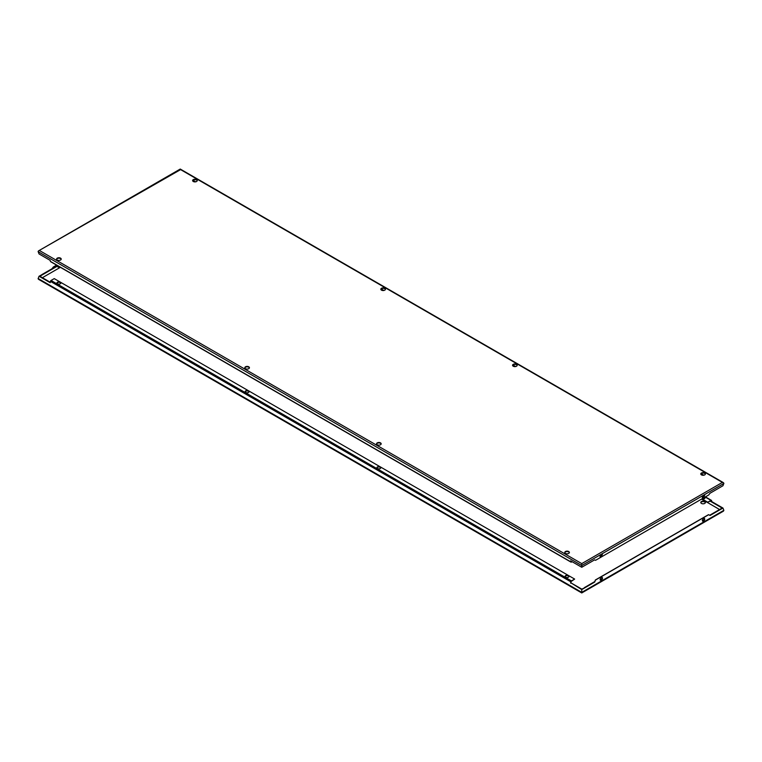 <?xml version="1.0" encoding="UTF-8"?>
<svg xmlns="http://www.w3.org/2000/svg" width="762" height="762" viewBox="0 0 762 762"><rect width="100%" height="100%" fill="white"/><g stroke="black" fill="none" stroke-linecap="round" stroke-linejoin="round"><path stroke-width="1.14" d="M581.758 565.347L581.758 567.271L594.665 559.841L595.541 560.318L708.65 495.014L710.041 493.233L722.957 485.746L723.9 483.279L722.395 482.413L581.758 563.613L581.758 565.623M50.902 261.69A0.886 0.514 -60 0 1 50.435 261.423L50.197 260.385L39.043 253.937L38.1 251.479L38.548 250.86L180.242 169.821M197.206 180.775A2.305 1.333 0 0 0 196.558 180.051A2.305 1.333 0 0 0 194.224 179.727A2.305 1.333 0 0 0 192.653 180.775M196.558 179.613A2.305 1.333 180 0 1 197.234 180.556A2.305 1.333 180 0 1 195.805 181.785A2.305 1.333 180 0 1 193.291 181.499A2.305 1.333 180 0 1 192.615 180.556A2.305 1.333 180 0 1 194.043 179.327A2.305 1.333 180 0 1 196.558 179.613M517.15 365.493A2.305 1.333 0 0 0 516.512 364.769A2.305 1.333 0 0 0 514.169 364.446A2.305 1.333 0 0 0 512.607 365.493M516.512 364.341A2.305 1.333 180 0 1 517.188 365.284A2.305 1.333 180 0 1 515.76 366.512A2.305 1.333 180 0 1 513.245 366.217A2.305 1.333 180 0 1 512.569 365.284A2.305 1.333 180 0 1 513.998 364.046A2.305 1.333 180 0 1 516.512 364.341M385.41 289.436A2.305 1.333 0 0 0 384.762 288.712A2.305 1.333 0 0 0 382.429 288.388A2.305 1.333 0 0 0 380.857 289.436M384.762 288.274A2.305 1.333 180 0 1 385.439 289.217A2.305 1.333 180 0 1 384.019 290.446A2.305 1.333 180 0 1 381.505 290.16A2.305 1.333 180 0 1 380.829 289.217A2.305 1.333 180 0 1 382.248 287.988A2.305 1.333 180 0 1 384.762 288.274M705.364 474.155A2.305 1.333 0 0 0 704.717 473.431A2.305 1.333 0 0 0 702.383 473.107A2.305 1.333 0 0 0 700.811 474.155M704.717 473.002A2.305 1.333 180 0 1 705.393 473.945A2.305 1.333 180 0 1 703.964 475.174A2.305 1.333 180 0 1 701.459 474.878A2.305 1.333 180 0 1 700.783 473.945A2.305 1.333 180 0 1 702.202 472.707A2.305 1.333 180 0 1 704.717 473.002M61.189 259.299A2.305 1.333 0 0 0 60.541 258.575A2.305 1.333 0 0 0 58.207 258.251A2.305 1.333 0 0 0 56.636 259.299M60.541 258.137A2.305 1.333 180 0 1 61.217 259.08A2.305 1.333 180 0 1 59.798 260.309A2.305 1.333 180 0 1 57.283 260.023A2.305 1.333 180 0 1 56.607 259.08A2.305 1.333 180 0 1 58.036 257.851A2.305 1.333 180 0 1 60.541 258.137M381.143 444.027A2.305 1.333 0 0 0 380.495 443.303A2.305 1.333 0 0 0 378.162 442.97A2.305 1.333 0 0 0 376.59 444.027M380.495 442.865A2.305 1.333 180 0 1 381.171 443.808A2.305 1.333 180 0 1 379.752 445.037A2.305 1.333 180 0 1 377.238 444.751A2.305 1.333 180 0 1 376.561 443.808A2.305 1.333 180 0 1 377.981 442.579A2.305 1.333 180 0 1 380.495 442.865M249.393 367.96A2.305 1.333 0 0 0 248.755 367.236A2.305 1.333 0 0 0 246.412 366.913A2.305 1.333 0 0 0 244.85 367.96M248.755 366.798A2.305 1.333 180 0 1 249.431 367.741A2.305 1.333 180 0 1 248.002 368.97A2.305 1.333 180 0 1 245.488 368.684A2.305 1.333 180 0 1 244.812 367.741A2.305 1.333 180 0 1 246.24 366.512A2.305 1.333 180 0 1 248.755 366.798M569.347 552.688A2.305 1.333 0 0 0 568.709 551.955A2.305 1.333 0 0 0 566.366 551.631A2.305 1.333 0 0 0 564.794 552.688M568.709 551.526A2.305 1.333 180 0 1 569.385 552.469A2.305 1.333 180 0 1 567.957 553.698A2.305 1.333 180 0 1 565.442 553.412A2.305 1.333 180 0 1 564.766 552.469A2.305 1.333 180 0 1 566.195 551.24A2.305 1.333 180 0 1 568.709 551.526M702.307 497.338L704.688 495.338L703.583 497.491L702.44 497.891L702.307 497.338M702.316 497.767A1.419 0.819 120 0 0 702.812 497.634L703.316 497.338A1.419 0.819 120 0 0 704.183 496.243L704.24 496.081A1.419 0.819 120 0 0 704.317 495.605A1.419 0.819 120 0 0 704.288 495.329M600.075 556.365L602.447 554.355L601.342 556.517L600.199 556.917L600.075 556.365M600.085 556.793A1.419 0.819 120 0 0 600.58 556.651L601.075 556.365A1.419 0.819 120 0 0 601.951 555.269L602.037 555.117A1.419 0.819 120 0 0 602.085 554.622A1.419 0.819 120 0 0 602.047 554.355M581.758 567.271L570.595 560.832L570.833 561.87A0.886 0.514 120 0 0 571.443 562.08L572.1 561.699M38.138 251.67L581.758 565.528L723.862 483.479M571.757 561.499L571.014 561.927L571.014 561.07M703.812 475.202L701.135 473.659M515.607 366.541L512.931 364.998M383.858 290.484L381.19 288.941M195.653 181.823L192.976 180.28M192.91 180.337L195.52 181.842M381.124 288.998L383.724 290.503M512.864 365.065L515.474 366.57M701.078 473.726L703.678 475.231M581.758 589.588L571.014 582.901L581.758 589.112L584.711 587.873L581.758 589.588L581.758 592.369L723.862 510.33L723.462 511.131L581.749 592.95L38.548 279.33L38.1 278.721L39.043 276.254L57.779 265.814M60.293 282.188A1.953 1.124 180 0 1 60.865 282.988A1.953 1.124 180 0 1 59.665 284.026A1.953 1.124 180 0 1 57.531 283.788A1.953 1.124 180 0 1 56.959 282.988A1.953 1.124 180 0 1 58.169 281.95A1.953 1.124 180 0 1 60.293 282.188M60.836 283.188A1.953 1.124 0 0 0 60.293 282.597A1.953 1.124 0 0 0 58.331 282.321A1.953 1.124 0 0 0 56.998 283.188M380.248 466.916A1.953 1.124 180 0 1 380.819 467.716A1.953 1.124 180 0 1 379.609 468.754A1.953 1.124 180 0 1 377.485 468.506A1.953 1.124 180 0 1 376.914 467.716A1.953 1.124 180 0 1 378.123 466.668A1.953 1.124 180 0 1 380.248 466.916M380.79 467.916A1.953 1.124 0 0 0 380.248 467.316A1.953 1.124 0 0 0 378.285 467.039A1.953 1.124 0 0 0 376.942 467.916M248.498 390.849A1.953 1.124 180 0 1 249.069 391.649A1.953 1.124 180 0 1 247.869 392.687A1.953 1.124 180 0 1 245.745 392.449A1.953 1.124 180 0 1 245.173 391.649A1.953 1.124 180 0 1 246.374 390.611A1.953 1.124 180 0 1 248.498 390.849M249.041 391.849A1.953 1.124 0 0 0 248.498 391.258A1.953 1.124 0 0 0 246.545 390.982A1.953 1.124 0 0 0 245.202 391.849M568.452 575.577A1.953 1.124 180 0 1 569.024 576.377A1.953 1.124 180 0 1 567.823 577.415A1.953 1.124 180 0 1 565.699 577.167A1.953 1.124 180 0 1 565.118 576.377A1.953 1.124 180 0 1 566.328 575.329A1.953 1.124 180 0 1 568.452 575.577M568.995 576.577A1.953 1.124 0 0 0 568.452 575.977A1.953 1.124 0 0 0 566.49 575.701A1.953 1.124 0 0 0 565.156 576.577M704.717 501.539A2.305 1.333 180 0 1 705.393 502.482A2.305 1.333 180 0 1 703.964 503.711A2.305 1.333 180 0 1 701.459 503.425A2.305 1.333 180 0 1 700.783 502.482A2.305 1.333 180 0 1 702.202 501.253A2.305 1.333 180 0 1 704.717 501.539M705.364 502.701A2.305 1.333 0 0 0 704.717 501.977A2.305 1.333 0 0 0 702.383 501.653A2.305 1.333 0 0 0 700.811 502.701M704.755 497.262A1.953 1.124 180 0 1 705.041 497.843A1.953 1.124 180 0 1 704.04 498.824A1.953 1.124 180 0 1 702.069 498.805M704.164 497.605L704.993 498.081A1.953 1.124 0 0 0 704.469 497.453A1.953 1.124 0 0 0 704.44 497.443M57.712 266.671L58.503 266.233M59.236 266.662A1.419 0.819 -60 0 1 59.188 266.69L58.684 266.976A1.419 0.819 -60 0 1 57.979 267.052A1.419 0.819 -60 0 1 57.683 266.395A1.419 0.819 -60 0 1 57.76 265.919L57.731 265.909M602.58 578.091L601.809 579.968L600.532 580.292L600.075 579.549L600.847 577.672L602.123 577.348L602.58 578.091M600.218 579.968A1.419 0.819 120 0 0 600.58 579.834L601.075 579.549A1.419 0.819 120 0 0 602.085 577.806A1.419 0.819 120 0 0 602.009 577.415L601.951 577.31A1.419 0.819 120 0 0 601.923 577.272M704.812 519.074L704.04 520.941L702.764 521.265L702.307 520.522L703.078 518.646L704.355 518.322L704.812 519.074M702.45 520.941A1.419 0.819 120 0 0 702.812 520.808L703.316 520.522A1.419 0.819 120 0 0 704.317 518.779A1.419 0.819 120 0 0 704.24 518.389L704.183 518.284A1.419 0.819 120 0 0 704.155 518.246M710.26 501.177L722.128 508.063L709.651 515.255L708.536 514.645L595.351 579.996L594.665 582.092L584.711 587.873M57.741 265.795L52.454 268.853L53.464 267.138L56.769 265.233M39.043 276.254L50.197 282.692L50.435 281.378A0.886 0.514 -60 0 1 51.044 280.464L54.245 278.616L574.643 579.072L571.443 580.911A0.886 0.514 120 0 0 570.833 581.825L570.595 583.14M50.273 282.264L39.872 276.254L57.76 265.919M52.454 268.853L42.005 274.51L51.959 268.767L53.35 266.986L56.578 265.128M723.862 510.33L722.957 508.063L719.995 509.768L701.583 499.091M722.957 508.063L711.803 501.615L711.565 500.577A0.886 0.514 120 0 0 710.956 500.367L707.755 502.215L711.384 500.529L711.384 501.615L710.441 501.072M703.564 497.157A1.953 1.124 0 0 0 702.345 497.215M702.545 496.767A1.953 1.124 180 0 1 703.878 496.814M709.651 515.255L708.65 514.712L595.541 580.025L594.665 582.092M719.995 509.73L710.041 515.483M584.33 587.654L594.274 581.863M38.138 278.521L581.758 592.369M701.611 499.072L707.755 502.625M570.995 582.882L571.014 581.568L574.643 579.072M704.117 497.624L704.974 498.119M42.377 277.701L60.369 267.31M704.936 497.891L704.298 497.529M701.964 498.872L707.755 502.215M710.308 501.148L711.432 501.796M39.605 250.603L581.758 563.613M50.435 261.423L570.833 561.87M180.242 169.412L722.395 482.413M58.684 266.976L57.96 266.557M59.188 266.69L58.455 266.271M601.809 579.968L601.075 579.549M601.304 580.253L600.58 579.834M704.04 520.941L703.316 520.522M703.545 521.237L702.812 520.808M50.435 281.378L570.833 581.825M703.259 495.929L704.117 496.414M705.164 497.024L710.956 500.367M51.044 280.464L571.443 580.911M723.452 482.67L180.251 169.05L38.538 250.869M50.606 261.671L571.005 562.127M703.497 495.767L704.221 496.186M705.422 496.872L711.394 500.329"/></g></svg>
